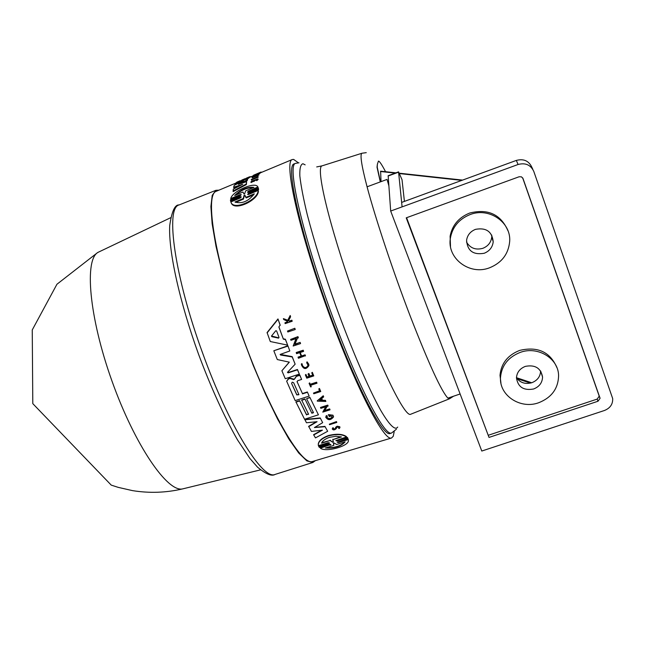 <?xml version="1.0" encoding="UTF-8"?>
<svg xmlns="http://www.w3.org/2000/svg" width="645" height="645" viewBox="0 0 645 645"><rect width="100%" height="100%" fill="white"/><g stroke="black" fill="none" stroke-linecap="round" stroke-linejoin="round"><path stroke-width="0.97" d="M183.398 488.708L182.922 488.829C167.789 493.207 134.749 445.106 111.94 380.945C88.97 316.84 84.035 258.508 98.467 252.147L98.991 251.889M380.292 181.914L377.027 167.192L377.381 164.225L377.212 167.128L380.477 181.842M315.324 460.667L312.906 462.457L306.859 460.885L298.724 453.016L288.807 438.898L277.527 418.952L265.45 394.031L253.227 365.376L241.553 334.537L231.087 303.263L222.428 273.335L216.027 246.39L212.149 223.807L210.899 206.594L212.221 195.354L215.922 190.315L218.921 190.17M394.192 431.602L393.248 436.278L391.499 438.019C383.646 441.777 353.234 381.913 325.709 304.537C298.095 227.201 283.792 161.597 292.241 159.541L293.612 159.404L298.393 162.806M312.64 461.465L312.486 461.506C301.271 466.182 268.344 409.293 241.746 334.465C215.019 259.677 204.546 194.79 216.188 191.315L216.333 191.259M249.929 177.222L247.68 178.713L247.083 180.044L238.521 184.414M287.493 331.046L294.838 328.265L295.217 329.531L287.831 331.973L287.493 331.046L294.838 328.265M318.791 388.983L319.444 388.435L320.75 391.523L319.477 388.758L318.791 388.983L319.743 391.064L313.486 393.087L319.614 390.773M310.697 385.258L311.261 386.75L310.672 386.944L309.084 383.388L309.673 383.203L310.285 384.581L316.671 382.509L316.985 383.227L310.6 385.291L311.261 386.75M309.084 383.388L309.632 382.88L310.253 384.267L316.631 382.195L316.985 383.227M307.036 361.805L306.689 362.748L307.036 361.805L308.891 364.352M307.076 362.127L308.979 365.489C306.133 369.787 303.601 369.545 301.392 364.764L301.481 363.716L302.231 363.949L302.166 364.844C303.924 368.642 305.94 368.835 308.205 365.425L306.689 362.748M302.166 365.126C304.311 368.376 306.311 368.368 308.165 365.102L308.205 365.425M288.573 320.638L289.411 321.017L291.895 320.194L292.193 321.266L285.171 323.596L284.913 322.871L287.622 321.968L287.339 321.194L283.719 319.541L283.381 318.606L287.775 320.613L290.25 315.84L290.589 316.808L288.428 320.912L289.411 321.017M284.913 322.871L287.501 321.645M283.381 318.606L287.735 320.259L290.21 315.486L290.589 316.808M312.325 372.318L313.768 375.906L312.325 372.318L311.745 372.842L312.857 375.43L310.019 376.358L308.907 373.769L308.044 374.044L308.866 373.447L309.987 376.035L312.736 375.14M308.044 374.044L309.165 376.632L307.084 377.309L305.964 374.721L305.375 374.914L305.932 374.406L307.044 376.994L309.036 376.341M300.207 352.484L301.602 355.959L305.069 354.815L305.408 355.645L298.433 358.265L298.063 357.12L301.102 356.121M298.095 357.443L301.215 356.419L299.707 352.654L296.587 353.678L296.216 352.509L303.231 350.203L303.601 351.372L300.127 352.517L301.634 356.282L305.109 355.145L305.44 355.967M328.345 414.654L332.957 415.178L333.521 416.96C330.619 420.451 328.031 420.54 325.773 417.218L326.306 415.598L327.313 415.96L326.959 417.186C328.531 419.492 330.321 419.435 332.336 417.009L329.506 415.251L330.095 416.356L329.369 416.581L328.345 414.654L332.997 415.501L333.489 416.412M325.765 417.444L326.306 415.598M326.95 417.291C328.902 419.153 330.675 418.952 332.296 416.678L332.336 417.009M329.635 415.243L330.095 416.356M339.149 427.401L337.391 426.998L335.956 428.901C334.303 430.231 333.062 430.231 332.248 428.909L332.901 427.683L333.457 428.014L333.134 428.836L335.223 428.82L337.133 426.555L339.996 427.562L339.141 428.611L338.601 427.933L339.004 427.595M335.223 428.82L335.682 427.272L337.085 426.208L339.842 426.732M335.932 440.479L337.262 440.551L347.381 437.407L348.01 438.552L337.15 442.26L338.552 442.543L348.373 439.495L348.389 440.64C348.881 446.114 325.822 452.605 320.372 448.186L330.087 444.784L320.372 448.186M338.552 442.543L348.373 439.495M330.861 444.478L329.458 444.316L319.404 447.445L318.751 446.316L329.611 442.986L328.176 442.647L318.38 445.703L318.332 444.203C318.969 440.93 322.387 438.149 328.611 435.859C336.585 433.924 342.543 434.287 346.486 436.939L335.884 440.6L337.311 440.922L347.437 437.77L348.01 438.552M318.291 445.074L318.291 443.841C318.92 440.575 322.347 437.794 328.563 435.504C336.537 433.577 342.495 433.932 346.438 436.576L346.486 436.939M314.494 427.417L324.927 426.377L327.684 431.263L324.927 426.377M327.684 431.263L315.478 437.899L313.599 434.682L321.605 430.247M313.639 435.02L322.436 430.151L311.43 431.424L308.624 426.337L316.373 421.766M308.657 426.668L317.09 421.693L306.472 422.765L304.803 419.435L320.218 417.952L322.669 422.677L314.446 427.546L324.967 426.716M306.52 414.598L308.592 414.267L301.626 399.989L304.908 398.924L311.858 413.227L313.494 412.703L306.585 398.715L309.85 397.328L318.42 414.816L304.561 419.242L295.894 401.835L299.57 400.65L306.52 414.598L308.447 413.977M311.825 412.897L313.341 412.413M336.795 422.419L329.603 424.692L329.321 424.2L336.472 421.588L336.795 422.419L336.472 421.588M320.517 407.438L327.781 405.108L328.12 406.028L327.176 406.334L324.483 410.913L329.732 409.236L330.03 409.809L322.782 412.123L325.967 406.721L320.855 408.35L320.517 407.438M324.725 410.494L329.692 408.906L330.03 409.809M322.782 412.123L325.685 406.81M323.25 395.748L323.669 396.869L323.25 395.748L317.259 400.811L323.29 396.07M321.702 398.529L322.524 400.247L325.451 400.351L325.862 401.448L317.3 401.125M295.023 344.083L300.167 342.382L300.546 343.592L293.169 346.018L296.152 338.585L290.968 340.302L290.629 339.407L298.006 336.972L298.345 337.867L297.385 338.182L294.862 344.478L300.167 342.382M293.169 346.018L295.966 338.649M290.629 339.407L297.974 336.634L298.345 337.867M283.34 338.819L285.404 339.246L287.525 344.801L285.437 339.584L283.373 339.157L278.93 326.894M287.557 345.131L270.295 341.528L267.07 332.562L277.971 318.936L280.148 325.016L278.866 326.975L283.373 339.157M294.386 379.115L296.353 376.1L299.796 374.987L301.618 379.437L299.828 375.301L296.386 376.422L294.402 379.252L293.556 379.607L290.097 378.47L288.5 378.986L286.654 381.203L295.176 400.61L309.157 396.094L307.351 391.967L309.157 396.094M302.432 393.563L297.039 381.606L302.432 393.563L307.351 391.967M286.654 381.203L288.468 378.671L290.073 378.147L294.402 379.252M287.476 372.278L288.13 372.544L297.466 369.488L299.328 374.124L285.267 378.712L281.881 370.754L289.274 362.095M281.881 370.754L289.129 362.401M289.291 362.151L277.294 359.547L273.819 350.759L287.904 345.768L289.823 350.961L280.148 354.452L280.607 355.032L292.217 356.967L295.152 364.183L287.46 372.367L288.154 372.866L297.498 369.811L299.328 374.124M280.164 354.363L292.185 356.637L295.152 364.183M258.508 188.687L258.581 189.703L248.736 193.855L248.527 193.274L258.371 189.122L258.306 188.114L258.508 188.687M248.527 193.274L247.591 194.427L248.599 194.476L258.185 190.436L258.395 191.017C258.387 200.369 234.054 211.625 231.216 202.877L230.845 201.974L240.375 197.951L241.343 196.919L240.303 196.741L230.507 200.877L230.475 199.845L240.263 195.717L241.246 194.726M240.303 196.741L240.512 197.322L230.717 201.458L230.507 200.877M241.206 194.605L240.222 194.597L240.424 195.161L230.926 199.168L230.725 198.595C232.216 191.178 255.662 181.076 257.879 186.977L248.422 191.138L248.631 191.71L258.169 187.687L257.968 187.123M258.065 176.488L258.202 177.206L251.453 180.036L251.268 179.52L258.065 176.488L258.202 177.206M257.936 178.931L258.121 179.495L256.726 180.721L256.323 180.036L257.194 179.278M256.863 179.689L251.066 182.543L250.873 182.011L252.034 180.882L252.469 181.527M259.79 173.513L259.701 172.924L259.79 173.513L256.976 174.69M255.726 175.214L253.122 176.303L252.945 175.811L258.226 173.287L253.646 175.174L259.701 172.924M260.298 172.392L260.475 172.884L259.798 173.199M255.646 176.109L255.751 175.174L258.798 174.271L258.879 175.045L252.219 177.851L252.034 177.351L253.558 176.19L254.299 176.569M257.782 174.795L256.307 175.093L256.404 175.746M238.448 184.22L246.608 181.664L246.374 184.591L233.192 191.589L233.248 189.17L242.762 184.268L233.635 187.252L234.264 185.3L243.423 180.947L234.853 184.099L235.336 183.382L247.688 178.713L247.269 180.552L241.085 183.535M239.682 185.841L233.821 187.768L233.635 187.252M238.15 183.446L235.03 184.599L234.853 184.099M330.877 444.607L330.127 445.155M258.581 189.703L258.371 189.122M255.202 180.487L255.017 179.963L257.178 179.197M252.284 181.003L257.895 178.834L256.323 180.036M256.726 180.721L256.533 180.189M257.766 174.739L254.122 176.069M333.392 443.292L334.199 443.034L336.625 444.502L345.123 441.865C340.955 446.509 334.368 448.549 325.362 447.993L333.828 445.373L333.384 443.22M321.557 443.171C322.484 440.833 325.161 438.882 329.579 437.318L335.972 436.27L341.455 436.955L332.86 439.64L333.368 442.019L332.562 442.204L330.111 440.503L321.557 443.171M275.802 330.708L276.608 330.941L279.035 337.496L278.551 338.141L271.892 336.698L271.464 336.093L275.802 330.708M291.596 383.42L292.225 382.163L293.66 382.751L298.917 394.627L296.789 394.901L291.596 383.42L296.756 394.579L298.659 394.805M532.835 169.377L531.859 167.281C528.803 160.798 523.627 158.517 516.331 160.42L401.642 202.417L402.101 206.884L398.554 171.868L402.029 179.713L404.415 201.393M388.161 175.722L390.685 211.044L402.093 206.876M516.468 377.736C520.168 382.791 525.272 384.46 531.77 382.735C537.382 380.51 540.333 376.607 540.623 371.004M525.377 366.368C535.14 364.53 540.865 368.093 542.558 377.043C542.308 382.743 539.325 386.726 533.609 388.991C523.611 390.781 517.895 387.073 516.46 377.849C516.879 372.383 519.854 368.553 525.377 366.368M466.496 242.012C470.141 248.156 475.591 250.26 482.847 248.317C488.144 246.164 491.111 242.367 491.764 236.933L491.748 235.086M475.494 229.354C486.177 227.403 492.087 231.547 493.215 241.77C492.554 247.261 489.547 251.09 484.201 253.267C473.196 255.154 467.319 250.792 466.585 240.198C467.44 235.03 470.415 231.418 475.494 229.354M520.281 352.38C508.252 357.145 501.665 365.457 500.512 377.333C499.077 395.425 520.313 409.511 538.623 402.762C551.636 397.61 558.296 388.532 558.586 375.535C558.417 358.362 537.785 345.833 520.281 352.38M556.885 367.586C550.145 351.928 537.745 346.204 519.709 350.396C507.728 355.145 501.157 363.433 500.012 375.269L500.939 383.154M470.116 214.567C459.143 219.01 452.588 226.766 450.436 237.844C446.525 258.161 469.512 275.689 489.499 267.82C501.778 262.829 508.51 254.001 509.687 241.343C511.138 222.146 488.958 207.061 470.116 214.567M507.97 230.789C500.81 214.382 488.055 208.464 469.713 213.035C458.78 217.462 452.25 225.194 450.105 236.231L450.492 246.543M294.87 328.603L295.217 329.531M320.75 391.523L313.801 393.764L313.486 393.087M301.392 364.764L301.481 363.716M301.513 364.046L302.271 364.272M291.895 320.194L292.193 321.266M289.444 321.363L291.927 320.541M313.768 375.906L306.786 378.18L305.375 374.914M311.745 372.842L312.365 372.641M303.231 350.203L303.601 351.372M296.248 352.831L303.263 350.525M326.346 415.928L327.354 416.291M332.248 428.909L332.901 427.683M339.181 427.627L338.649 428.28M332.941 428.022L333.505 428.353M318.791 446.687L328.861 443.55M320.218 417.952L322.669 422.677M304.843 419.766L320.259 418.274M299.57 400.65L306.552 414.92M295.918 402.158L299.603 400.964M309.85 397.328L318.42 414.816M306.585 398.715L309.89 397.651M304.908 398.924L311.858 413.227M301.658 400.303L304.94 399.247M329.321 424.2L336.513 421.927M327.781 405.108L328.12 406.028M320.557 407.761L327.821 405.431M322.524 400.247L321.621 398.602L323.669 396.869M325.451 400.351L325.862 401.448M322.565 400.569L325.491 400.674M300.207 342.713L300.546 343.592M277.971 318.936L280.18 325.37M267.103 332.909L278.003 319.291M302.465 393.877L307.383 392.289M297.071 381.929L297.676 380.719L301.618 379.437M287.904 345.768L289.823 350.961M273.819 350.759L287.936 346.107M248.422 191.138L247.47 192.242L248.47 192.258L258.306 188.114M240.222 194.597L230.725 198.595M258.185 190.436C258.145 199.74 233.829 210.98 231.007 202.288L230.845 201.974M258.016 176.698L251.268 179.52M255.017 179.963L250.873 182.011M261.136 172.537L260.967 172.054L255.041 174.593M261.265 172.481L260.967 172.054M261.894 172.223L261.144 172.134M260.378 172.957L260.201 172.465M259.613 173.021L252.945 175.811M258.879 175.045L258.701 174.537L252.042 177.351M256.307 175.795L255.484 175.666M246.745 177.996L245.971 178.423M241.327 180.415L242.27 179.858M235.449 183.333L237.062 182.035M248.389 178.415L248.212 177.923L216.188 191.315M251.316 176.641L249.615 176.786L248.212 177.923M246.374 184.591L246.188 184.059L232.998 191.057M246.608 181.664L246.188 184.059M247.269 180.552L247.083 180.044M391.588 432.997L390.128 433.488C382.654 437.632 353.081 379.518 326.33 304.319C299.49 229.152 285.638 165.426 294.047 163.919L295.491 163.379C287.146 164.87 301.062 228.572 327.91 303.755C354.669 378.97 384.178 437.125 391.588 432.997L396.401 429.215M319.428 400.44L321.275 398.892L322.065 400.545L319.428 400.44M244.818 195.056L245.987 197.338L254.307 193.823C248.43 201.353 241.98 204.078 234.949 202.006L243.246 198.499L244.028 195.395L244.818 195.056M234.691 195.483C240.988 189.34 247.398 186.639 253.912 187.389L245.616 190.888L244.737 193.621L243.979 193.976L242.955 192L234.691 195.483M333.449 443.123L333.796 444.389M326.12 447.759C334.223 448.049 340.415 446.163 344.712 442.091M332.86 439.64L340.826 436.778M321.742 442.736L330.111 440.503M332.562 442.204L330.071 440.14M332.514 441.833L333.255 441.752M332.82 439.277L332.868 440.317M319.791 400.142L321.911 400.222M271.481 336.005L278.527 337.803L279.027 337.48M253.695 194.766L246.197 197.934L245.987 197.338M246.197 197.934L245.124 196.007M244.947 195.556L244.237 195.975L243.455 199.095L235.659 202.393M243.246 198.499L243.455 199.095M253.235 187.671C247.349 187.477 241.52 189.936 235.739 195.04M453.54 396.215L449.573 398.763L447.896 398.126C441.422 391.297 428.957 364.207 410.51 316.856C393.208 271.795 375.535 218.728 367.078 186.8C361.418 165.144 359.741 153.945 362.063 153.22L366.263 152.655M447.896 398.126L460.127 393.982M388.782 185.494L387.048 179.415L367.078 186.8M381.042 181.632L380.615 171.175L395.925 172.836M402.101 206.884L518.08 164.491C525.465 162.564 530.706 164.87 533.794 171.425L612.677 398.546C612.927 404.197 610.178 408.18 604.421 410.502L481.783 451.04L390.685 211.044M519.08 176.778L406.229 217.841L489.015 437.423L598.012 401.238L600.076 398.304L522.998 178.504L521.45 176.835L519.08 176.778M406.592 217.712L489.015 437.423M488.555 435.182L597.165 399.102L599.221 396.167L522.652 177.827M179.084 204.949C174.868 204.562 171.747 211.431 169.724 225.556C168.321 251.211 179.786 302.336 198.507 354.113C211.133 387.943 224.162 416.581 237.586 440.019L249.929 458.498L257.508 467.133C265.869 474.115 271.739 476.55 275.125 474.414C262.87 480.622 228.814 426.087 202.522 352.799C174.642 276.842 165.064 207.763 179.084 204.949L215.922 190.315M397.691 427.071C395.256 430.787 389.427 425.257 380.655 410.236C368.343 388.105 351.404 348.848 335.585 305.287C323.701 271.722 314.26 241.528 307.27 214.688C303.4 198.612 300.925 185.72 299.844 176.012C299.578 168.353 300.626 164.273 302.973 163.757L305.141 164.846M377.381 164.225L378.454 161.105C379.462 161.081 381.832 164.612 385.557 171.715M449.484 398.795L410.744 414.219C405.028 418.339 378.607 364.127 353.839 294.515C328.99 224.928 315.171 166.225 322.21 165.805L361.974 153.244M398.521 172.175L388.08 176.037M254.082 181.471L253.896 180.939M244.237 195.975L244.028 195.395M461.812 180.382L399.553 173.586M395.208 173.11L380.486 171.497M530.44 383.114L517.113 378.663M516.331 160.42L518.08 164.491M599.947 397.747L599.092 395.611M598.012 401.238L597.165 399.102M182.874 488.837C166.225 492.772 149.398 493.361 132.394 490.603L118.18 487.354L111.23 485.113L32.798 403.633L32.25 329.942L56.929 284.26L97.693 252.517M298.982 162.806L295.491 163.379M312.486 461.506L391.499 438.019M249.808 177.27L252.985 175.94M260.451 172.82L292.241 159.541M316.703 166.926L322.081 165.846M398.554 171.868L388.137 175.722M542.558 377.043L540.679 371.101M493.215 241.77L491.764 236.933M500.512 377.333L500.012 375.269M450.436 237.844L450.105 236.231M182.93 488.829L260.556 469.85M98.556 252.098L170.683 217.704M275.125 474.414L312.906 462.457M231.216 202.877L231.007 202.288M236.925 182.092L240.279 180.697M242.141 179.915L245.124 178.665M246.616 178.044L249.615 176.786M245.568 197.048L245.35 196.467M399.384 173.215L462.61 180.092M516.468 377.696L531.698 382.759M600.076 398.304L599.221 396.167"/></g></svg>
